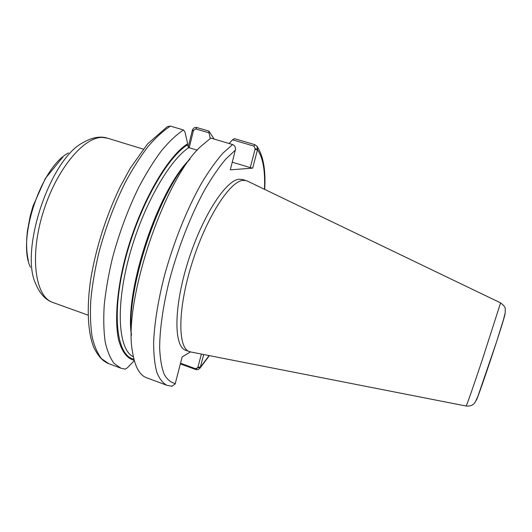 <?xml version="1.0" encoding="UTF-8"?>
<svg xmlns="http://www.w3.org/2000/svg" width="532" height="532" viewBox="0 0 532 532"><rect width="100%" height="100%" fill="white"/><g stroke="black" fill="none" stroke-linecap="round" stroke-linejoin="round"><path stroke-width="0.8" d="M190.523 351.931L182.183 356.846L175.148 384.038L171.643 386.252M172.095 386.265L166.948 385.321L146.593 377.753C139.57 375.206 134.895 366.674 132.561 352.151C122.553 303.626 164.002 179.018 201.083 146.16L210.825 138.094L232.584 144.551C234.619 145.283 235.59 146.938 235.496 149.505L230.303 169.841L252.687 168.125L257.608 149.266L256.936 146.247L254.861 144.671L234.546 138.672L232.557 139.79L253.91 146.101L255.207 148.734L257.608 149.266M131.444 334.901C125.998 289.627 158.376 192.298 189.851 159.307M180.361 363.915L195.976 369.6L198.33 369.574L200.212 367.672L203.709 354.518M190.749 351.971L185.768 350.309C173.804 346.857 173.518 308.134 187.723 262.575C201.814 217.003 225.794 179.936 239.24 179.224L242.585 179.51L247.566 181.159M201.382 354.059L197.857 367.499L195.656 368.749L180.534 363.243M200.212 367.672L197.857 367.499M229.119 143.52L232.557 139.79M134.317 360.649L127.434 367.725L125.286 369.155L120.97 368.224L114.121 363.429C110.204 358.269 107.211 351.007 105.143 341.644C103.687 331.137 103.381 318.907 104.239 304.969C105.795 290.239 108.521 274.658 112.412 258.226C119.208 232.883 128.072 209.076 139.005 186.805C146.373 172.94 153.901 160.864 161.588 150.576C169.203 141.492 176.491 134.623 183.454 129.968L184.91 131.843L187.696 143.773C165.585 157.439 136.152 211.084 123.424 265.069C116.461 295.26 114.905 322.066 118.503 339.456C121.768 351.619 127.008 358.561 134.21 360.27M120.97 368.224L108.774 363.688C103.906 361.667 99.025 358.003 93.705 347.243C87.807 332.433 86.43 307.769 90.839 278.382C96.192 247.187 105.828 216.93 119.733 187.603L130.287 168.165L147.597 143.879L167.367 126.616L170.44 126.104L183.454 129.968M208.963 131.125L196.793 127.534C194.905 127.095 193.455 127.906 192.438 129.968L193.468 130.453L195.763 128.917L208.956 132.814L208.963 131.125L214.11 139.065M208.956 132.814L210.266 138.46M192.438 129.968L188.155 147.284M255.207 148.734L250.259 167.62L232.271 162.187M252.687 168.125L250.259 167.62M189.219 147.763L193.468 130.453M197.266 150.184L188.8 147.637L187.417 144.904L187.696 143.773M189.465 351.639C177.655 348.247 177.542 309.538 191.773 263.932C205.891 218.306 229.744 181.153 243.038 180.388L246.336 180.654M88.059 315.144L52.881 302.489C35.511 297.036 29.433 257.814 42.62 214.037C55.641 170.227 83.823 136.325 102.756 137.449L107.531 138.2L143.281 149.133M166.948 385.321C162.812 383.14 159.434 378.804 156.82 372.307C154.732 364.566 153.662 354.804 153.608 343.02C154.346 323.669 157.938 301.298 164.381 275.922C173.518 242.373 187.184 208.484 201.675 182.968C208.936 170.958 216.012 161.03 222.901 153.169L232.584 144.551M175.321 383.519C170.878 382.628 167.154 379.535 164.155 374.249C161.648 367.678 160.145 358.967 159.653 348.127C159.686 330.485 162.712 308.181 168.584 283.589C177.05 250.446 190.323 216.105 204.64 189.924C211.836 177.575 218.858 167.314 225.728 159.141L235.377 150.117M255.061 149.293L257.495 149.831C262.968 157.538 265.295 170.692 264.464 189.286M209.149 355.582L200.378 367.186L197.99 367.007M195.656 368.749L195.976 369.6M198.143 367.014L196.674 368.782M108.774 363.688L101.659 358.801C97.555 353.587 94.383 346.285 92.142 336.889C90.513 326.355 90.061 314.119 90.786 300.194C92.216 285.478 94.842 269.93 98.666 253.545C105.376 228.281 114.24 204.581 125.253 182.443C132.687 168.664 140.308 156.674 148.115 146.466C155.869 137.475 163.311 130.686 170.44 126.104M253.91 146.101L254.861 144.671M193.335 130.998L192.271 130.506M195.763 128.917L196.793 127.534M131.444 335.333C124.169 291.523 158.044 189.678 190.11 158.955M133.386 356.806C118.895 350.123 115.251 310.189 128.305 259.776C141.246 209.395 168.218 161.03 188.8 147.637M133.918 359.147C117.339 356.247 111.328 317.152 124.149 264.058C136.83 211.005 165.651 158.549 187.417 144.904M52.881 302.489C47.341 300.713 40.552 295.386 35.996 284.44C19.172 251.277 49.862 159.015 83.198 142.536C93.406 136.498 102.031 136.298 107.531 138.2M30.437 267.27C16.798 239.686 41.017 166.868 68.462 152.957M476.153 400.363C476.552 402.764 504.07 320.543 505.014 314.093L505.094 313.368M500.353 303.612L500.479 302.828C503.731 305.182 505.327 307.27 505.274 309.092L505.154 313.069L503.485 319.599L496.722 341.338L478.135 395.628C476.333 400.024 475.056 402.578 474.318 403.283C472.695 405.384 469.975 406.302 466.158 406.042C466.464 406.235 473.713 385.501 482.557 359.007L500.353 303.612M466.145 406.036L190.336 351.891M199.793 368.423L209.395 355.635M264.697 189.399C265.86 169.934 263.28 155.55 256.943 146.253M28.396 260.78C26.387 252.141 26.081 242.113 27.478 230.695L30.231 215.945L33.044 206.017L45.28 178.579L62.942 156.927M500.492 302.834L247.187 180.973"/></g></svg>
